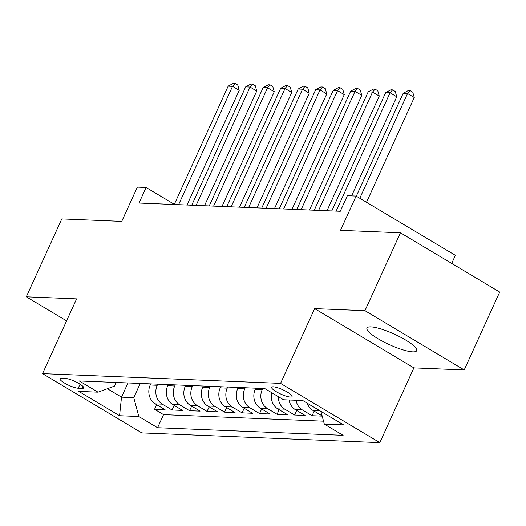 <?xml version="1.0" encoding="UTF-8"?>
<svg xmlns="http://www.w3.org/2000/svg" width="526" height="526" viewBox="0 0 526 526"><rect width="100%" height="100%" fill="white"/><g stroke="black" fill="none" stroke-linecap="round" stroke-linejoin="round"><path stroke-width="0.79" d="M370.902 326.883A27.326 5.812 -155.5 0 0 366.964 328.046A27.326 5.812 -155.5 0 0 383.559 341.815A27.326 5.812 -155.5 0 0 412.752 351.868A27.326 5.812 -155.5 0 0 416.697 350.71A27.326 5.812 -155.5 0 0 400.095 336.942A27.326 5.812 -155.5 0 0 370.902 326.883M273.27 386.807A11.21 2.387 -155.5 0 0 271.653 387.287A11.21 2.387 -155.5 0 0 278.458 392.935A11.21 2.387 -155.5 0 0 290.437 397.064A11.21 2.387 -155.5 0 0 292.055 396.584A11.21 2.387 -155.5 0 0 285.243 390.936A11.21 2.387 -155.5 0 0 273.27 386.807M451.702 263.401L455.371 255.34L356.115 196.08L347.364 195.718L340.269 211.294L139.002 203.056L146.103 187.48L137.352 187.125L121.736 221.387L61.792 218.934L26.3 296.815L66.592 320.873M464.208 369.942L499.7 292.061L400.444 232.794L364.952 310.675L314.633 308.617L280.562 383.382L379.818 442.642L413.89 367.884L464.208 369.942L364.952 310.675M280.562 383.382L42.547 373.638L141.803 432.905L379.818 442.642M150.732 383.881L150.226 384.993A14.011 12.137 92.3 0 0 155.275 403.863L165.072 409.708L154.565 409.281L156.663 404.691M157.734 384.171L157.228 385.282A14.011 12.137 92.3 0 0 162.278 404.152L172.068 409.997L174.159 405.408M172.068 409.997L182.568 410.425L172.778 404.579A14.011 12.137 92.3 0 1 167.728 385.709L168.235 384.598M185.737 385.315L185.231 386.426A14.011 12.137 92.3 0 0 190.28 405.296L200.071 411.141L189.57 410.714L191.661 406.125M203.233 386.031L202.727 387.143A14.011 12.137 92.3 0 0 207.783 406.013L217.573 411.858L207.073 411.431L209.164 406.841M220.736 386.748L220.23 387.859A14.011 12.137 92.3 0 0 225.279 406.729L235.076 412.575L224.576 412.147L226.667 407.558M238.239 387.465L237.732 388.576A14.011 12.137 92.3 0 0 242.782 407.446L252.579 413.291L242.072 412.864L244.169 408.268M255.741 388.181L255.235 389.293A14.011 12.137 92.3 0 0 260.285 408.163L270.075 414.008L259.574 413.581L261.665 408.985M271.791 392.738A14.011 12.137 92.3 0 0 277.787 408.88L287.577 414.725L277.077 414.297L279.168 409.701M289.05 399.99A14.011 12.137 92.3 0 0 295.29 409.596L305.08 415.441L294.58 415.014L296.671 410.418M322.195 416.138L312.082 415.731L314.173 411.135M78.229 388.227L82.076 388.385A10.862 2.308 -155.5 0 0 83.647 387.925A10.862 2.308 -155.5 0 0 77.046 382.448A10.862 2.308 -155.5 0 0 65.448 378.45L61.595 378.293A10.862 2.308 -155.5 0 0 60.03 378.759A10.862 2.308 -155.5 0 0 66.624 384.23A10.862 2.308 -155.5 0 0 78.229 388.227L80.07 384.184M127.982 382.954L121.513 397.15L133.762 397.649L138.811 416.52L157.59 427.73L343.103 435.324L324.325 424.114L343.577 424.896L302.805 400.549L283.553 399.767L264.775 388.55L79.262 380.955L98.04 392.172L114.444 386.117L116.108 382.468M138.811 416.52L119.56 415.731L78.788 391.383L98.04 392.172M262.744 388.471L262.231 389.582L255.235 389.293M245.241 387.754L244.735 388.865L237.732 388.576M227.738 387.037L227.232 388.149L220.23 387.859M210.236 386.321L209.729 387.432L202.727 387.143M192.733 385.604L192.227 386.715L185.231 386.426M175.237 384.887L174.724 385.999L167.728 385.709M154.565 409.281L163.553 414.646L323.549 421.195M307.184 403.166A14.011 12.137 92.3 0 0 312.786 410.313L322.122 415.888M312.082 415.731L302.286 409.879A14.011 12.137 -87.7 0 1 296.053 400.273M294.58 415.014L284.79 409.162A14.011 12.137 -87.7 0 1 278.326 396.643M277.077 414.297L267.287 408.446A14.011 12.137 -87.7 0 1 262.231 389.582M259.574 413.581L249.784 407.729A14.011 12.137 -87.7 0 1 244.735 388.865M242.072 412.864L232.282 407.019A14.011 12.137 -87.7 0 1 227.232 388.149M224.576 412.147L214.779 406.302A14.011 12.137 -87.7 0 1 209.729 387.432M207.073 411.431L197.283 405.585A14.011 12.137 -87.7 0 1 192.227 386.715M189.57 410.714L179.78 404.869A14.011 12.137 -87.7 0 1 174.724 385.999M140.232 383.454L133.762 397.649M356.115 196.08L340.5 230.342L400.444 232.794M42.547 373.638L76.618 298.873L26.3 296.815M174.31 204.325L146.103 187.48M107.396 388.721L121.513 397.15L119.56 415.731M163.553 414.646L157.59 427.73M324.325 424.114L320.913 411.365M314.633 308.617L413.89 367.884M186.98 205.022L239.245 90.334L232.538 86.33L178.603 204.68M228.166 86.152L233.334 83.358L235.083 83.424L232.538 86.33L228.166 86.152L174.231 204.496M235.083 83.424L237.765 85.028L239.245 90.334M204.482 205.738L256.747 91.051L250.041 87.046L196.106 205.39M245.662 86.869L250.836 84.075L252.585 84.14L250.041 87.046L245.662 86.869L191.727 205.212M252.585 84.14L255.268 85.745L256.747 91.051M221.985 206.455L274.25 91.767L267.543 87.763L213.609 206.107M263.164 87.586L268.339 84.785L270.088 84.857L267.543 87.763L263.164 87.586L209.23 205.929M270.088 84.857L272.77 86.461L274.25 91.767M239.481 207.172L291.746 92.484L285.039 88.48L231.111 206.823M280.667 88.296L285.835 85.501L287.584 85.574L285.039 88.48L280.667 88.296L226.732 206.646M287.584 85.574L290.273 87.178L291.746 92.484M256.984 207.882L309.249 93.201L302.542 89.196L248.607 207.54M298.17 89.012L303.338 86.218L305.087 86.29L302.542 89.196L298.17 89.012L244.235 207.362M305.087 86.29L307.769 87.895L309.249 93.201M274.487 208.598L326.751 93.917L320.045 89.913L266.11 208.257M315.672 89.729L320.84 86.935L322.589 87.007L320.045 89.913L315.672 89.729L261.738 208.079M322.589 87.007L325.272 88.611L326.751 93.917M291.989 209.315L344.254 94.634L337.547 90.63L283.613 208.973M333.168 90.446L338.343 87.651L340.092 87.724L337.547 90.63L333.168 90.446L279.234 208.796M340.092 87.724L342.774 89.328L344.254 94.634M309.492 210.032L361.757 95.351L355.05 91.346L301.115 209.69M350.671 91.162L355.846 88.368L357.595 88.44L355.05 91.346L350.671 91.162L296.736 209.512M357.595 88.44L360.277 90.045L361.757 95.351M326.988 210.748L379.253 96.067L372.546 92.057L318.618 210.407M368.174 91.879L373.342 89.085L375.097 89.157L372.546 92.057L368.174 91.879L314.239 210.229M375.097 89.157L377.78 90.761L379.253 96.067M351.592 195.889L396.755 96.777L390.049 92.773L336.114 211.123M385.676 92.596L390.844 89.801L392.593 89.874L390.049 92.773L385.676 92.596L331.742 210.946M392.593 89.874L395.276 91.478L396.755 96.777M366.504 202.28L414.258 97.494L407.551 93.49L359.797 198.276M403.179 93.312L408.347 90.518L410.096 90.59L407.551 93.49L403.179 93.312L356.293 196.185M410.096 90.59L412.778 92.195L414.258 97.494M157.228 385.282L150.226 384.993M162.278 404.152L155.275 403.863M319.617 410.589L312.786 410.313M302.286 409.879L295.29 409.596M284.79 409.162L277.787 408.88M267.287 408.446L260.285 408.163M249.784 407.729L242.782 407.446M232.282 407.019L225.279 406.729M214.779 406.302L207.783 406.013M197.283 405.585L190.28 405.296M179.78 404.869L172.778 404.579M82.963 386.439L82.076 388.385"/></g></svg>
